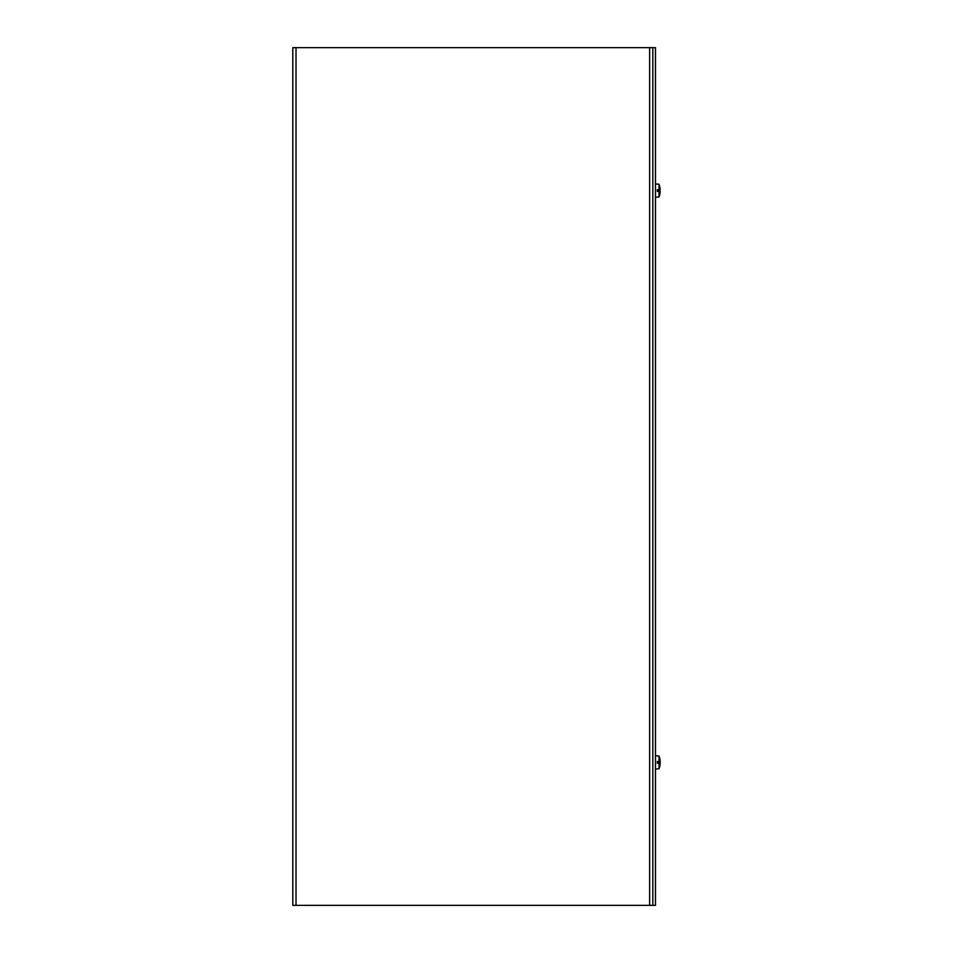 <?xml version="1.0" encoding="UTF-8"?>
<svg xmlns="http://www.w3.org/2000/svg" width="953" height="953" viewBox="0 0 953 953"><rect width="100%" height="100%" fill="white"/><g stroke="black" fill="none" stroke-linecap="round" stroke-linejoin="round"><path stroke-width="1.43" d="M649.636 47.65L655.473 47.65L655.473 905.35L292.809 905.35L292.809 47.65L649.636 47.65L649.636 905.35M652.829 47.65L652.829 905.35M660.095 764.377A17.309 13.33 7.9 0 0 660.167 763.818L660.167 763.77M660.167 762.674L660.167 761.935A17.309 12.603 7.3 0 0 660.143 761.673A17.309 10.936 6.5 0 1 660.167 762.126L660.167 762.865A17.309 12.603 172.7 0 1 660.143 763.127M659.023 763.031L659.023 761.769M660.167 763.651L657.332 762.876L660.167 763.651A17.309 17.237 110.2 0 1 659.714 766.51L659.726 766.426A17.309 17.237 110.2 0 0 660.167 763.651L660.167 763.639A17.333 17.333 0 0 1 659.714 766.581L659.547 766.2M657.332 762.924L659.786 763.174A17.333 3.681 180 0 1 659.762 763.198L660.167 763.127M659.547 763.15L657.332 763.258L657.332 761.507L659.023 761.507L659.023 756.051L655.473 755.741M655.473 769.071L659.023 768.749L659.023 763.258M659.023 761.507L659.714 761.578A17.333 3.038 -0 0 1 659.774 761.626L657.332 761.65M660.167 761.673L657.332 761.923L660.167 761.149A17.309 17.237 69.8 0 0 659.726 758.338L659.714 758.29A17.309 17.237 69.8 0 1 660.167 761.149L659.774 761.626M659.714 761.578L657.332 761.578M657.332 761.876L659.547 761.65M659.547 194.4L659.726 194.626A17.309 17.237 110.2 0 0 660.167 191.851A17.309 17.237 110.2 0 1 659.714 194.71L659.714 194.781A17.333 17.333 0 0 1 659.023 196.949L655.473 197.271L659.023 196.949L659.023 191.458L657.332 191.458L657.332 189.707L659.023 189.707L659.023 184.251L655.473 183.941M660.167 191.851L657.332 191.076L660.167 191.851M657.332 191.124L659.786 191.374A17.333 3.681 180 0 1 659.762 191.398L660.167 191.327M659.023 189.707L659.714 189.778A17.333 3.038 -0 0 1 659.774 189.826L657.332 189.85M660.167 189.873L657.332 190.123L660.167 189.349A17.309 17.237 69.8 0 0 659.726 186.538L659.714 186.49A17.309 17.237 69.8 0 1 660.167 189.349L659.774 189.826M659.714 189.778L657.332 189.778M657.332 190.076L659.547 189.85M296.014 47.65L296.014 905.35M660.191 761.161L660.167 761.161A17.333 17.333 0 0 0 659.023 756.051M659.023 768.749A17.333 17.333 0 0 0 659.714 766.581M659.547 186.8L659.714 186.419A17.333 17.333 0 0 0 659.023 184.251"/></g></svg>
